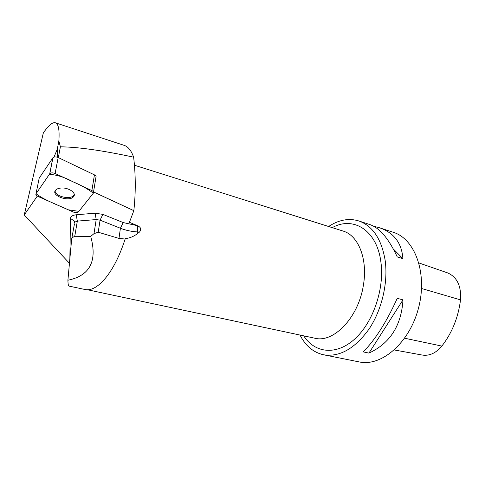 <?xml version="1.0" encoding="UTF-8"?>
<svg xmlns="http://www.w3.org/2000/svg" width="485" height="485" viewBox="0 0 485 485"><rect width="100%" height="100%" fill="white"/><g stroke="black" fill="none" stroke-linecap="round" stroke-linejoin="round"><path stroke-width="0.73" d="M36.023 193.739C44.02 199.905 57.145 204.731 68.294 209.811L78.867 211.339L93.338 193.2C88.058 189.089 81.189 185.246 72.726 181.669C64.547 177.207 56.751 174.764 49.337 174.351L36.023 193.739C35.55 194.667 36.126 195.522 37.739 196.322L73.429 212.078C75.66 212.879 77.345 212.788 78.491 211.818L93.344 193.194C93.92 192.266 93.429 191.393 91.871 190.575L55.114 173.484C52.823 172.605 51.052 172.666 49.809 173.678L36.017 193.739L39.182 178.165L52.938 157.734C54.174 156.703 55.92 156.637 58.182 157.528L94.436 174.873C95.975 175.703 96.454 176.588 95.878 177.534L93.526 192.078M61.249 188.022C58.618 188.204 56.745 188.92 55.623 190.156C50.476 195.667 69.416 202.39 73.581 196.625C76.897 193.175 68.755 187.392 61.249 188.022M69.452 263.276L24.25 214.952L37.303 196.104M53.999 157.091L57.272 149.234L58.861 141.032C59.631 129.944 58.485 123.869 55.442 122.808C53.162 122.153 50.191 124.105 46.53 128.671L43.414 132.55L24.25 214.952M74.423 224.003L71.653 239.184L67.906 280.233C68.015 284.022 68.373 285.974 68.985 286.089L85.136 289.527C90.331 290.612 96.115 287.944 102.487 281.53C111.459 272.036 119.007 257.875 125.142 239.032L118.995 238.414L98.212 232.218L100.068 220.154L120.407 228.253L118.995 238.414M93.544 191.951L133.83 210.66L129.44 222.294L137.613 225.786C140.88 227.222 141.517 229.314 139.516 232.042L137.231 233.8C133.636 236.541 129.634 238.147 125.239 238.62L125.142 239.032M93.987 233.661L90.701 236.377L74.751 236.28L77.333 221.118L96.2 219.566L93.987 233.661L98.212 232.218M67.906 280.233C89.919 275.729 97.521 261.106 90.701 236.377M72.053 237.808L74.751 236.28M52.089 161.669L52.228 161.329M58.327 157.601L60.401 146.822C77.976 146.991 102.383 150.441 133.636 157.17L133.69 157.625C135.733 175.4 135.776 193.078 133.83 210.66M58.861 141.032L60.401 146.822M57.272 149.234L57.327 157.195M133.636 157.17C131.302 150.623 128.179 146.694 124.263 145.385L55.442 122.808M300.003 335.056C305.532 345.878 313.358 352.45 323.483 354.765C339.555 357.306 354.729 348.751 369.006 329.115C381.871 309.933 388.273 282.561 385.151 260.342C381.531 239.099 372.771 225.968 358.864 220.96C348.885 217.941 338.803 219.784 328.618 226.495M323.483 354.765L359.161 361.907C381.271 366.915 409.376 343.119 418.446 308.321C427.764 273.582 415.099 238.959 393.414 232.339L379.44 227.738C393.947 232.721 401.768 243.021 402.902 258.638L397.257 256.904C388.831 238.856 379.816 228.12 370.207 224.7L358.864 220.96M397.257 298.323L402.993 299.863C401.386 325.599 390.037 343.35 368.939 353.098L363.18 351.892C375.141 339.912 386.503 322.058 397.257 298.323M373.699 226.24L379.44 227.738M394.323 349.964L422.144 355.032C429.328 356.166 435.9 353.183 441.853 346.084C452.056 332.91 458.276 317.511 460.526 299.882C461.387 285.944 457.034 276.929 447.467 272.843L418.919 262.961M368.939 353.098L402.993 299.863M402.902 258.638L393.371 249.017M74.047 195.861L73.738 195.722M55.138 190.926C54.938 196.431 70.501 200.093 73.799 195.376L74.266 194.618M58.182 157.528L55.114 173.484M91.871 190.575L94.436 174.873M49.706 173.812L52.835 157.867M137.4 225.689L123.202 222.566L120.407 228.253C125.742 230.345 131.429 231.569 137.467 231.927L139.516 232.042M137.231 233.8L137.613 225.786M95.127 213.194L96.2 219.566L100.068 220.154L102.881 214.376L95.127 213.194L76.224 214.776C72.611 215.188 70.695 216.401 70.483 218.426L69.852 258.905M123.202 222.566L102.881 214.376M441.853 346.084L404.666 338.227M460.526 299.882L421.556 288.496M332.243 227.641C353.207 215.861 376.839 229.993 380.877 261.882C384.714 288.775 372.989 322.828 354.499 339.239C336.032 355.814 314.686 353.074 303.719 335.844M87.543 289.769L314.729 338.19C333.401 343.325 358.336 317.802 363.307 285.683C368.054 259.329 358.415 235.364 343.059 231.054L134.424 165.227M74.484 222.67L74.193 220.966L70.483 218.426M74.072 226.046L74.193 220.966L74.745 222.154L77.333 221.118L76.224 214.776M52.938 157.734L49.809 173.678M73.799 195.376L73.581 196.625"/></g></svg>
